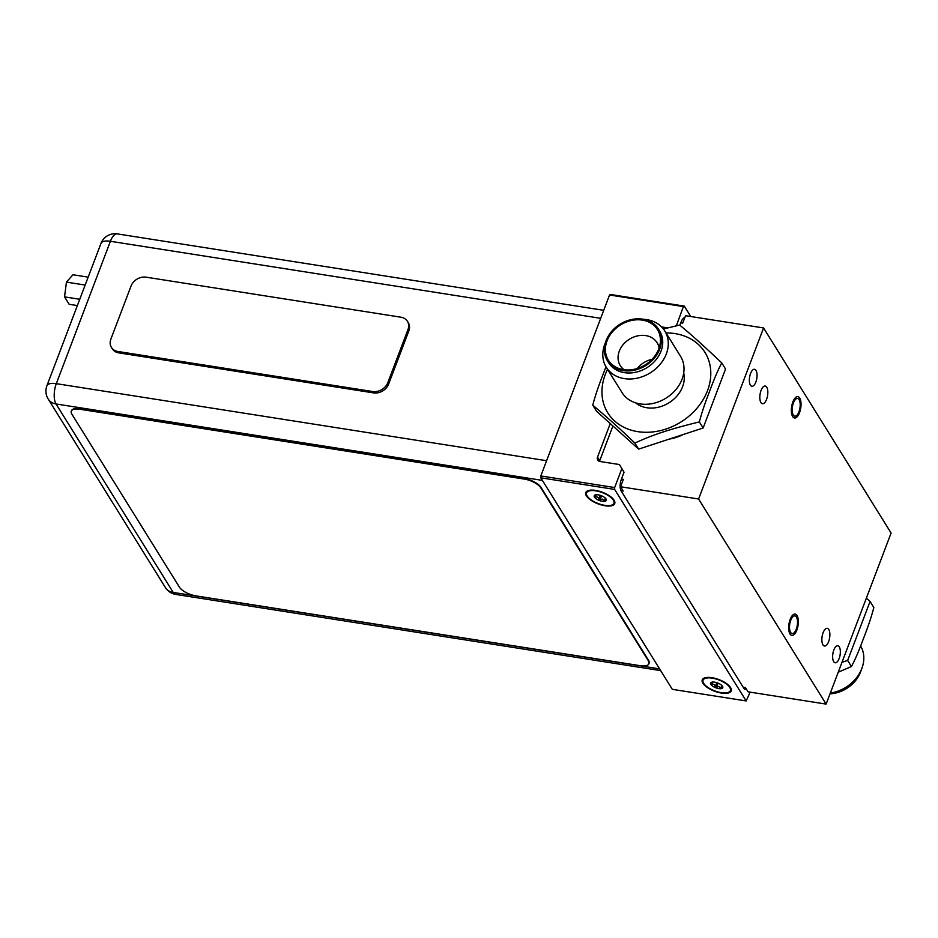 <?xml version="1.0" encoding="UTF-8"?>
<svg xmlns="http://www.w3.org/2000/svg" width="938" height="938" viewBox="0 0 938 938"><rect width="100%" height="100%" fill="white"/><g stroke="black" fill="none" stroke-linecap="round" stroke-linejoin="round"><path stroke-width="1.41" d="M621.437 479.072L623.371 479.377L620.569 486.752L623.219 491.02L620.991 490.668M620.569 486.752L698.599 499.004L826.12 704.098L891.1 533.042L763.579 327.948L698.599 499.004M743.177 687.214L745.429 687.566L748.09 691.834L826.12 704.098M763.579 327.948L685.537 315.696L682.723 323.118L680.8 322.824M669.24 439.101A41.319 33.522 -31.9 0 0 683.263 434.505M833.835 649.999A8.606 3.67 98.9 0 0 835.16 662.767A8.606 3.67 98.9 0 0 839.147 658.535A8.606 3.67 98.9 0 0 837.833 645.766A8.606 3.67 98.9 0 0 833.835 649.999M750.552 373.512A8.606 3.67 98.9 0 0 751.866 386.292A8.606 3.67 98.9 0 0 755.864 382.059A8.606 3.67 98.9 0 0 754.539 369.279A8.606 3.67 98.9 0 0 750.552 373.512M823.107 632.728A8.946 3.811 98.9 0 0 824.479 646.012A8.946 3.811 98.9 0 0 828.629 641.615A8.946 3.811 98.9 0 0 827.257 628.331A8.946 3.811 98.9 0 0 823.107 632.728M761.07 390.431A8.946 3.811 98.9 0 0 762.442 403.727A8.946 3.811 98.9 0 0 766.592 399.318A8.946 3.811 98.9 0 0 765.22 386.034A8.946 3.811 98.9 0 0 761.07 390.431M793.431 402.883A8.946 3.811 -81.1 0 1 797.581 398.486A8.946 3.811 -81.1 0 1 798.953 411.77A8.946 3.811 -81.1 0 1 794.803 416.167A8.946 3.811 -81.1 0 1 793.431 402.883M790.746 620.288A8.946 3.811 -81.1 0 1 794.896 615.879A8.946 3.811 -81.1 0 1 796.268 629.175A8.946 3.811 -81.1 0 1 792.118 633.572A8.946 3.811 -81.1 0 1 790.746 620.288M792.856 401.956A10.81 4.608 98.9 0 0 794.521 418.008A10.81 4.608 98.9 0 0 799.528 412.697A10.81 4.608 98.9 0 0 797.875 396.645A10.81 4.608 98.9 0 0 792.856 401.956M790.171 619.361A10.81 4.608 98.9 0 0 791.824 635.401A10.81 4.608 98.9 0 0 796.843 630.09A10.81 4.608 98.9 0 0 795.178 614.05A10.81 4.608 98.9 0 0 790.171 619.361M721.228 692.643A14.598 5.839 -159.2 0 0 730.139 688.117A14.598 5.839 -159.2 0 0 712.212 678.151A14.598 5.839 -159.2 0 0 704.884 678.526A14.598 5.839 -159.2 0 0 705.997 685.948A14.598 5.839 -159.2 0 0 721.228 692.643M722.319 686.018L722.471 686.253C721.768 685.115 721.474 685.701 721.592 687.988L721.064 688.551L718.743 686.417L715.565 687.718A6.472 2.591 20.8 0 1 710.934 684.482A6.472 2.591 20.8 0 1 711.684 682.266A6.472 2.591 20.8 0 1 712.106 682.16A6.472 2.591 20.8 0 1 714.721 682.184A6.472 2.591 20.8 0 1 717.887 683.063A6.472 2.591 20.8 0 1 722.506 686.299A6.472 2.591 20.8 0 1 722.565 686.405A6.472 2.591 20.8 0 1 721.345 688.633A6.472 2.591 20.8 0 1 718.719 688.609A6.472 2.591 20.8 0 1 715.565 687.718L715.119 686.979C715.002 684.564 713.841 683.755 711.661 684.552L711.239 683.861C712.903 682.266 713.255 681.668 712.259 682.067M710.934 684.482L711.239 683.861M721.592 687.988L721.345 688.633M604.752 505.324A14.598 5.839 -159.2 0 0 613.663 500.798A14.598 5.839 -159.2 0 0 595.747 490.832A14.598 5.839 -159.2 0 0 588.419 491.207A14.598 5.839 -159.2 0 0 589.533 498.629A14.598 5.839 -159.2 0 0 604.752 505.324M605.842 498.699L605.995 498.934C605.291 497.797 605.01 498.383 605.127 500.669L604.588 501.232L602.278 499.098L599.089 500.4A6.472 2.591 20.8 0 1 594.469 497.163A6.472 2.591 20.8 0 1 595.208 494.947A6.472 2.591 20.8 0 1 595.63 494.842A6.472 2.591 20.8 0 1 598.256 494.865A6.472 2.591 20.8 0 1 601.41 495.745A6.472 2.591 20.8 0 1 606.042 498.981A6.472 2.591 20.8 0 1 606.1 499.086A6.472 2.591 20.8 0 1 604.869 501.314A6.472 2.591 20.8 0 1 602.255 501.291A6.472 2.591 20.8 0 1 599.089 500.4L598.643 499.661C598.526 497.246 597.377 496.437 595.196 497.234L594.762 496.542C596.439 494.947 596.779 494.349 595.794 494.748M594.469 497.163L594.762 496.542M605.127 500.669L604.869 501.314M750.166 692.162L746.156 700.932L672.312 689.336L540.792 477.817L540.816 475.953L609.548 294.989L610.427 294.485L684.271 306.093L683.403 306.585L676.38 325.697M679.874 325.24L681.152 321.886A8.606 3.67 -81.1 0 1 684.799 317.63M599.534 461.39A4.409 3.576 -31.9 0 1 599.745 460.664L612.913 425.981M540.816 475.953L614.66 487.549L621.835 468.672L619.479 464.556L624.04 472.236L621.331 479.365A8.606 3.67 -81.1 0 0 621.191 491.02L743.822 688.246A8.606 3.67 -81.1 0 0 745.288 689.371A8.606 3.67 -81.1 0 0 746.425 689.16M619.479 464.556L600.039 461.508A4.409 3.576 148.1 0 1 597.729 460.054A4.409 3.576 148.1 0 1 597.529 457.111L610.263 423.589M667.457 327.831L661.595 326.916M684.271 306.093L690.755 316.505M746.156 700.932L614.636 489.413L614.66 487.549M624.04 472.236L621.835 468.672M609.548 294.989L683.403 306.585M675.536 325.873L676.228 325.463M540.792 477.817L614.636 489.413M721.51 693.088A15.489 6.203 -159.2 0 0 730.96 688.281A15.489 6.203 -159.2 0 0 711.942 677.705A15.489 6.203 -159.2 0 0 704.157 678.104A15.489 6.203 -159.2 0 0 705.341 685.971A15.489 6.203 -159.2 0 0 721.51 693.088M605.033 505.77A15.489 6.203 -159.2 0 0 614.484 500.962A15.489 6.203 -159.2 0 0 595.466 490.386A15.489 6.203 -159.2 0 0 587.692 490.785A15.489 6.203 -159.2 0 0 588.876 498.653A15.489 6.203 -159.2 0 0 605.033 505.77M46.9 385.788A15.008 15.008 0 0 0 48.19 399.037A15.008 12.182 -31.9 0 0 56.046 403.973A15.008 6.39 -81.1 0 1 56.303 383.665A15.008 6.015 -159.2 0 0 46.9 385.788L100.987 243.399A15.008 6.015 20.8 0 1 110.391 241.277A15.008 6.39 -81.1 0 1 117.356 233.902L603.72 310.326M542.399 480.397L56.046 403.973L173.237 592.453A15.008 12.182 148.1 0 1 165.381 587.528A15.008 15.008 0 0 0 175.793 594.422A15.008 6.39 -81.1 0 1 173.237 592.453L659.59 668.876M72.941 274.752L66.446 282.115L64.546 296.877L69.142 304.275L77.373 305.565L69.142 304.275L64.546 296.877L79.765 299.269L64.546 296.877L66.446 282.115L85.159 285.058L66.446 282.115L72.941 274.752L88.172 277.144L72.941 274.752M179.404 587.118A13.777 5.511 -159.2 0 0 195.972 595.888L640.302 665.699A13.777 5.511 -159.2 0 0 648.92 663.752A13.777 5.511 -159.2 0 0 648.357 660.798L540.816 487.842A13.777 5.511 -159.2 0 0 524.248 479.072L79.918 409.249A13.777 5.511 -159.2 0 0 71.3 411.196A13.777 5.511 -159.2 0 0 71.863 414.15L179.404 587.118M71.405 410.961A13.777 5.511 20.8 0 1 71.476 410.727A13.777 5.511 20.8 0 1 80.105 408.78L524.436 478.591A13.777 5.511 20.8 0 1 540.991 487.361L648.533 660.329A13.777 5.511 20.8 0 1 649.096 663.283A13.777 5.511 20.8 0 1 649.002 663.518M407.42 321.288L408.276 322.649A12.393 10.06 148.1 0 1 408.827 330.938L388.66 384.017A12.393 10.06 148.1 0 1 373.547 392.893L118.763 352.864A12.393 10.06 148.1 0 1 112.279 348.795L111.423 347.423A12.393 10.06 148.1 0 1 110.872 339.134L131.039 286.055A12.393 10.06 148.1 0 1 146.152 277.179L400.936 317.208A12.393 10.06 148.1 0 1 407.42 321.288A12.393 10.06 148.1 0 1 407.971 329.566L387.804 382.657A12.393 10.06 148.1 0 1 372.703 391.533L117.918 351.492A12.393 10.06 148.1 0 1 111.423 347.423M607.414 360.731A30.016 24.353 -31.9 0 1 606.077 340.658A30.016 24.353 148.1 0 1 631.215 319.6A30.016 24.353 148.1 0 1 658.394 329.027A30.016 24.353 148.1 0 1 659.742 349.1A30.016 24.353 -31.9 0 1 634.592 370.158A30.016 24.353 -31.9 0 1 607.414 360.731L608.68 362.783A30.016 24.353 148.1 0 0 635.87 372.21A30.016 24.353 148.1 0 0 661.009 351.152A30.016 24.353 148.1 0 0 659.672 331.079L658.394 329.027M643.339 319.272A34.425 27.929 148.1 0 1 664.772 330.938A34.425 27.929 148.1 0 1 666.308 353.954A34.425 27.929 148.1 0 1 637.477 378.108A34.425 27.929 148.1 0 1 606.3 367.297A34.425 27.929 148.1 0 1 604.775 344.281A34.425 27.929 148.1 0 1 605.327 342.909M607.062 340.822A28.914 23.462 148.1 0 1 639.013 319.788A28.914 23.462 148.1 0 1 660.282 342.663A28.914 23.462 148.1 0 1 658.757 348.936A28.914 23.462 -31.9 0 1 618.81 368.446A28.914 23.462 -31.9 0 1 607.062 340.822M624.122 369.748A21.691 17.599 -31.9 0 1 620.264 365.632A21.691 17.599 -31.9 0 1 619.303 351.129A21.691 17.599 148.1 0 1 637.465 335.91A21.691 17.599 148.1 0 1 657.104 342.722A21.691 17.599 148.1 0 1 659.097 347.998M637.301 368.482A21.691 17.599 148.1 0 1 652.133 359.266M638.637 449.114L596.545 411.254L592.769 405.169C614.8 423.847 624.391 433.028 634.862 443.041L638.637 449.114L703.137 427.998L725.543 369.021L721.768 362.936C696.512 339.087 688.457 332.38 679.675 325.076L663.4 328.968M634.862 443.041C648.709 436.862 661.97 431.058 699.361 421.924L703.137 427.998M699.361 421.924C701.753 412.72 705.2 402.437 709.703 391.052C714.041 379.187 718.062 369.818 721.768 362.936M605.995 366.793L603.111 374.297C598.561 385.823 595.114 396.117 592.769 405.169M683.708 372.972A29.336 23.802 148.1 0 1 682.583 386.737A29.336 23.802 -31.9 0 1 635.624 402.859M664.772 330.938L680.507 356.229A34.425 27.929 148.1 0 1 682.043 379.245A34.425 27.929 148.1 0 1 653.2 403.399A34.425 27.929 148.1 0 1 622.035 392.588L606.3 367.297M830.013 693.85A30.016 24.353 148.1 0 0 860.545 672.054A30.016 24.353 -31.9 0 0 861.295 669.802M830.306 693.088A34.425 27.929 -31.9 0 0 861.846 668.431A34.425 27.929 -31.9 0 0 860.615 645.919M842.007 662.298L847.659 660.446L870.065 601.457L866.372 598.139M847.659 660.446L851.446 666.519C855.151 659.649 859.173 650.269 863.511 638.415C868.002 627.03 871.449 616.735 873.853 607.543L870.065 601.457M851.446 666.519L838.244 672.206M711.661 684.552L712.341 682.758M720.736 688.164L721.779 685.42M715.119 686.979L716.761 682.665M716.409 687.484L718.062 683.134M595.196 497.234L595.876 495.44M604.26 500.845L605.303 498.101M598.643 499.661L600.285 495.346M599.933 500.165L601.586 495.815M684.494 318.451L683.403 318.275M599.745 460.664L597.529 457.111M546.596 460.71L56.303 383.665L110.391 241.277L600.683 318.322M408.827 330.938L407.971 329.566M388.66 384.017L387.804 382.657M373.547 392.893L372.703 391.533M118.763 352.864L117.918 351.492M666.027 332.943A57.218 46.419 148.1 0 1 707.51 390.654A57.218 46.419 -31.9 0 1 637.746 431.632A57.218 46.419 -31.9 0 1 605.233 374.579A57.218 46.419 148.1 0 1 607.554 369.302M746.05 688.562L743.799 688.211M684.47 318.498L683.345 318.322M728.978 685.619L730.139 688.117M707.416 677.424L704.884 678.526M612.502 498.301L613.663 500.798M590.94 490.105L588.419 491.207M175.793 594.422L660.669 670.611M165.381 587.528L48.19 399.037M117.356 233.902A15.008 15.008 0 0 0 100.987 243.399"/></g></svg>
